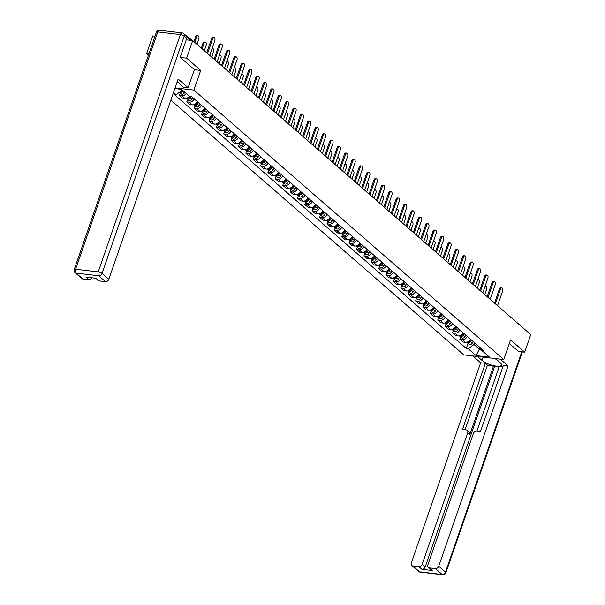 <?xml version="1.0" encoding="UTF-8"?>
<svg xmlns="http://www.w3.org/2000/svg" width="605" height="605" viewBox="0 0 605 605"><rect width="100%" height="100%" fill="white"/><g stroke="black" fill="none" stroke-linecap="round" stroke-linejoin="round"><path stroke-width="0.91" d="M170.844 100.112L463.793 354.893L503.768 359.574L193.902 90.077L200.716 70.399L186.62 58.14L192.7 40.588L530.759 334.61L524.679 352.163L510.582 339.904L503.768 359.574M148.959 53.732L146.644 53.459L148.497 55.07M146.644 53.459L152.725 35.907L155.039 36.179M518.402 351.429L524.679 352.163M186.68 36.3A1.959 1.497 -49 0 0 186.249 35.362A1.959 1.497 -49 0 0 185.584 35.067L185.41 35.052M186.62 58.14L180.343 57.407M186.242 39.832L192.7 40.588M186.264 93.42A4.5 3.448 131 0 1 181.855 95.719L179.42 95.431L182.544 98.146L184.979 98.433A4.5 3.448 -49 0 0 189.388 96.135M180.23 93.102L179.42 95.431M194.175 98.887A4.5 3.448 131 0 1 189.236 102.139L186.801 101.852L189.925 104.567L192.36 104.854A4.5 3.448 -49 0 0 197.298 101.602M187.603 99.522L186.801 101.852M201.556 105.308A4.5 3.448 131 0 1 196.617 108.552L194.182 108.272L197.306 110.987L199.741 111.267A4.5 3.448 -49 0 0 204.679 108.023M194.984 105.943L194.182 108.272M208.937 111.721A4.5 3.448 131 0 1 203.998 114.973L201.563 114.685L204.679 117.4L207.122 117.688A4.5 3.448 -49 0 0 212.052 114.436M202.365 112.356L201.563 114.685M216.318 118.141A4.5 3.448 131 0 1 211.379 121.393L208.937 121.106L212.06 123.821L214.503 124.108A4.5 3.448 -49 0 0 219.434 120.856M209.746 118.777L208.937 121.106M223.691 124.562A4.5 3.448 131 0 1 218.76 127.814L216.318 127.526L219.441 130.241L221.884 130.529A4.5 3.448 -49 0 0 226.815 127.277M217.127 125.197L216.318 127.526M231.072 130.982A4.5 3.448 131 0 1 226.141 134.227L223.699 133.947L226.822 136.662L229.257 136.942A4.5 3.448 -49 0 0 234.196 133.697M224.508 131.618L223.699 133.947M238.453 137.395A4.5 3.448 131 0 1 233.515 140.647L231.08 140.36L234.203 143.075L236.638 143.362A4.5 3.448 -49 0 0 241.576 140.11M231.889 138.031L231.08 140.36M245.834 143.816A4.5 3.448 131 0 1 240.896 147.068L238.461 146.781L241.584 149.495L244.019 149.783A4.5 3.448 -49 0 0 248.957 146.531M239.27 144.451L238.461 146.781M253.215 150.237A4.5 3.448 131 0 1 248.277 153.488L245.842 153.201L248.965 155.916L251.4 156.203A4.5 3.448 -49 0 0 256.338 152.952M246.643 150.872L245.842 153.201M260.596 156.657A4.5 3.448 131 0 1 255.658 159.901L253.223 159.622L256.346 162.337L258.781 162.616A4.5 3.448 -49 0 0 263.72 159.372M254.024 157.292L253.223 159.622M267.977 163.07A4.5 3.448 131 0 1 263.039 166.322L260.604 166.035L263.72 168.75L266.162 169.037A4.5 3.448 -49 0 0 271.093 165.785M261.405 163.705L260.604 166.035M275.351 169.491A4.5 3.448 131 0 1 270.42 172.743L267.977 172.455L271.101 175.17L273.543 175.458A4.5 3.448 -49 0 0 278.474 172.206M268.786 170.126L267.977 172.455M282.732 175.911A4.5 3.448 131 0 1 277.801 179.163L275.358 178.876L278.481 181.591L280.924 181.878A4.5 3.448 -49 0 0 285.855 178.626M276.167 176.547L275.358 178.876M290.113 182.324A4.5 3.448 131 0 1 285.182 185.576L282.739 185.296L285.863 188.011L288.298 188.291A4.5 3.448 -49 0 0 293.236 185.047M283.548 182.967L282.739 185.296M297.494 188.745A4.5 3.448 131 0 1 292.555 191.997L290.12 191.709L293.243 194.424L295.679 194.712A4.5 3.448 -49 0 0 300.617 191.46M290.929 189.38L290.12 191.709M304.875 195.165A4.5 3.448 131 0 1 299.936 198.417L297.501 198.13L300.624 200.845L303.06 201.132A4.5 3.448 -49 0 0 307.998 197.88M298.31 195.801L297.501 198.13M312.256 201.586A4.5 3.448 131 0 1 307.317 204.838L304.882 204.55L308.005 207.265L310.441 207.553A4.5 3.448 -49 0 0 315.379 204.301M305.684 202.221L304.882 204.55M319.637 207.999A4.5 3.448 131 0 1 314.698 211.251L312.263 210.971L315.379 213.686L317.822 213.966A4.5 3.448 -49 0 0 322.76 210.721M313.065 208.642L312.263 210.971M327.018 214.42A4.5 3.448 131 0 1 322.079 217.671L319.637 217.384L322.76 220.099L325.203 220.386A4.5 3.448 -49 0 0 330.133 217.135M320.446 215.055L319.637 217.384M334.391 220.84A4.5 3.448 131 0 1 329.46 224.092L327.018 223.805L330.141 226.52L332.584 226.807A4.5 3.448 -49 0 0 337.514 223.555M327.827 221.475L327.018 223.805M341.772 227.261A4.5 3.448 131 0 1 336.841 230.513L334.399 230.225L337.522 232.94L339.965 233.227A4.5 3.448 -49 0 0 344.895 229.976M335.208 227.896L334.399 230.225M349.153 233.674A4.5 3.448 131 0 1 344.222 236.926L341.78 236.646L344.903 239.361L347.338 239.641A4.5 3.448 -49 0 0 352.276 236.396M342.589 234.316L341.78 236.646M356.534 240.094A4.5 3.448 131 0 1 351.596 243.346L349.161 243.059L352.284 245.774L354.719 246.061A4.5 3.448 -49 0 0 359.657 242.809M349.97 240.73L349.161 243.059M363.915 246.515A4.5 3.448 131 0 1 358.977 249.767L356.542 249.479L359.665 252.194L362.1 252.482A4.5 3.448 -49 0 0 367.038 249.23M357.351 247.15L356.542 249.479M371.296 252.935A4.5 3.448 131 0 1 366.358 256.187L363.923 255.9L367.046 258.615L369.481 258.902A4.5 3.448 -49 0 0 374.419 255.65M364.724 253.571L363.923 255.9M378.677 259.348A4.5 3.448 131 0 1 373.739 262.6L371.304 262.32L374.419 265.035L376.862 265.315A4.5 3.448 -49 0 0 381.8 262.071M372.105 259.991L371.304 262.32M386.058 265.769A4.5 3.448 131 0 1 381.12 269.021L378.677 268.733L381.8 271.448L384.243 271.736A4.5 3.448 -49 0 0 389.174 268.484M379.486 266.404L378.677 268.733M393.431 272.19A4.5 3.448 131 0 1 388.501 275.441L386.058 275.154L389.181 277.869L391.624 278.156A4.5 3.448 -49 0 0 396.555 274.904M386.867 272.825L386.058 275.154M400.812 278.61A4.5 3.448 131 0 1 395.882 281.862L393.439 281.575L396.562 284.289L399.005 284.577A4.5 3.448 -49 0 0 403.936 281.325M394.248 279.245L393.439 281.575M408.193 285.023A4.5 3.448 131 0 1 403.263 288.275L400.82 287.988L403.943 290.71L406.378 290.99A4.5 3.448 -49 0 0 411.317 287.738M401.629 285.658L400.82 287.988M415.575 291.444A4.5 3.448 131 0 1 410.636 294.695L408.201 294.408L411.324 297.123L413.76 297.41A4.5 3.448 -49 0 0 418.698 294.159M409.01 292.079L408.201 294.408M422.955 297.864A4.5 3.448 131 0 1 418.017 301.116L415.582 300.829L418.705 303.544L421.14 303.831A4.5 3.448 -49 0 0 426.079 300.579M416.391 298.499L415.582 300.829M430.336 304.285A4.5 3.448 131 0 1 425.398 307.529L422.963 307.249L426.086 309.964L428.522 310.252A4.5 3.448 -49 0 0 433.46 307M423.765 304.92L422.963 307.249M437.717 310.698A4.5 3.448 131 0 1 432.779 313.95L430.344 313.662L433.46 316.385L435.902 316.665A4.5 3.448 -49 0 0 440.841 313.413M431.146 311.333L430.344 313.662M445.098 317.118A4.5 3.448 131 0 1 440.16 320.37L437.717 320.083L440.841 322.798L443.283 323.085A4.5 3.448 -49 0 0 448.214 319.833M438.527 317.754L437.717 320.083M452.472 323.539A4.5 3.448 131 0 1 447.541 326.791L445.098 326.503L448.222 329.218L450.664 329.506A4.5 3.448 -49 0 0 455.595 326.254M445.908 324.174L445.098 326.503M459.853 329.959A4.5 3.448 131 0 1 454.922 333.204L452.48 332.924L455.603 335.639L458.045 335.926A4.5 3.448 -49 0 0 462.976 332.674M453.289 330.595L452.48 332.924M467.234 336.372A4.5 3.448 131 0 1 462.303 339.624L459.861 339.337L462.984 342.059L465.419 342.339A4.5 3.448 -49 0 0 470.357 339.087M460.67 337.008L459.861 339.337M180.464 89.215L181.954 90.508L182.173 89.865M174.845 88.557L181.576 89.343L189.524 96.255L191.407 96.475L483.486 350.507L481.603 350.287L489.551 357.2L476.12 355.627L468.172 348.714L474.033 344.532L479.47 349.266L481.187 349.471M181.954 90.508L176.093 94.683L174.217 94.463L466.296 348.495L468.172 348.714M176.093 94.683L173.506 92.436M175.087 87.869L193.902 90.077M194.379 69.658L200.716 70.399M480.067 347.535L476.12 355.627M474.63 342.808L474.033 344.532M468.051 343.428L466.296 348.495M480.325 347.762L481.603 350.287M206.721 52.786L211.576 38.758A2.246 1.278 -83.3 0 1 212.93 37.472L213.966 37.593A2.246 1.278 96.7 0 0 212.62 38.886L207.553 53.505M209.731 55.403L214.798 40.777A2.246 1.278 96.7 0 0 213.966 37.593M182.347 90.009L181.946 90.667A2.443 1.875 131 0 1 179.753 92.073M196.943 44.278L198.803 38.901A2.246 1.278 96.7 0 0 197.979 35.725A2.246 1.278 96.7 0 0 196.625 37.011L194.765 42.388M182.392 90.054L181.855 90.947A1.172 0.9 131 0 1 181.137 91.552M183.149 90.712L182.748 91.363A2.443 1.875 131 0 1 179.42 92.399A2.443 1.875 131 0 1 179.367 92.353M184.85 92.194L184.457 92.845A2.443 1.875 131 0 1 181.122 93.881L179.42 92.399M193.933 41.662L195.589 36.89A2.246 1.278 -83.3 0 1 196.943 35.604L197.979 35.725M214.102 59.207L218.957 45.178A2.246 1.278 -83.3 0 1 220.311 43.893L221.347 44.014A2.246 1.278 96.7 0 0 220.001 45.299L214.934 59.925M217.112 61.816L222.171 47.198A2.246 1.278 96.7 0 0 221.347 44.014M221.483 65.62L226.338 51.599A2.246 1.278 -83.3 0 1 227.692 50.313L228.728 50.434A2.246 1.278 96.7 0 0 227.382 51.72L222.315 66.346M224.493 68.236L229.552 53.611A2.246 1.278 96.7 0 0 228.728 50.434M177.204 81.758L183.413 87.158L188.132 87.71L178.15 79.028L108.802 279.291A2.934 2.254 131 0 1 105.489 281.65L99.409 280.939A2.934 2.254 131 0 1 98.403 280.508L95.794 278.24M186.771 38.319L184.215 36.096A2.934 2.254 -49 0 0 183.738 33.6L186.295 35.824A2.934 2.254 131 0 1 186.771 38.319L180.199 57.286L194.394 69.628L188.132 87.71M92.058 277.801A2.934 2.254 131 0 1 88.935 279.714L82.862 279.003A2.934 2.254 131 0 1 81.849 278.572L75.088 272.689A2.934 2.254 -49 0 0 76.094 273.12L82.862 279.003M99.409 280.939L96.384 278.308L85.91 277.082L88.935 279.714M495.525 358.614L500.093 362.584A11.003 3.275 -160.9 0 1 501.492 365.133A11.003 3.275 -160.9 0 1 493.332 365.594A11.003 3.275 -160.9 0 1 482.102 360.482L477.534 356.504M472.815 355.952L480.65 362.766L485.369 363.318L462.454 429.482L466.213 429.921A2.934 2.254 -49 0 1 467.219 430.352A2.934 2.254 -49 0 1 467.695 432.847L422.177 564.299L425.209 566.93A2.934 2.254 131 0 1 421.889 569.297L432.363 570.523A2.934 2.254 131 0 1 431.357 570.091L428.325 567.452A2.934 2.254 -49 0 0 429.338 567.891L435.411 568.602A2.934 2.254 -49 0 0 438.731 566.235L445.492 572.118L521.775 351.823M499.042 367.197L487.448 365.125L485.369 363.318M502.838 366.933L499.284 366.517L476.891 431.168M428.325 567.452A2.934 2.254 -49 0 1 427.856 564.957L473.375 433.513A2.934 2.254 -49 0 1 476.687 431.146L480.446 431.584L503.352 365.42L508.071 365.98L438.731 566.235M500.237 359.166L508.071 365.98M480.65 362.766L411.302 563.021A2.934 2.254 -49 0 0 411.778 565.516A2.934 2.254 -49 0 0 412.784 565.947L418.864 566.658A2.934 2.254 -49 0 0 422.177 564.299M518.583 351.452L509.327 343.534M493.604 365.851L469.775 434.662L467.695 432.847M494.55 366.668L425.209 566.93M487.448 365.125L465.056 429.784M467.219 430.352L469.306 432.167A2.934 2.254 131 0 1 469.775 434.662M496.259 359.257L493.362 358.357M189.811 96.293L189.327 97.08A2.443 1.875 131 0 1 186.325 98.335M204.324 50.699L206.184 45.322A2.246 1.278 96.7 0 0 205.36 42.138A2.246 1.278 96.7 0 0 204.006 43.431L202.146 48.808M189.887 96.301L189.236 97.36A1.172 0.9 131 0 1 188.518 97.965M190.961 96.422L190.129 97.783A2.443 1.875 131 0 1 186.801 98.819A2.443 1.875 131 0 1 186.461 98.396M192.798 97.685L191.838 99.265A2.443 1.875 131 0 1 188.503 100.301L186.801 98.819M201.314 48.082L202.97 43.31A2.246 1.278 -83.3 0 1 204.316 42.017L205.36 42.138M197.669 101.927L196.708 103.5A2.443 1.875 131 0 1 193.706 104.756M211.705 57.12L213.565 51.743A2.246 1.278 96.7 0 0 212.741 48.559A2.246 1.278 96.7 0 0 212 48.846M197.722 101.973L196.61 103.78A1.172 0.9 131 0 1 195.899 104.385M198.47 102.623L197.51 104.204A2.443 1.875 131 0 1 194.182 105.24A2.443 1.875 131 0 1 193.842 104.816M200.179 104.105L199.211 105.678A2.443 1.875 131 0 1 195.884 106.722L194.182 105.24M228.864 72.04L233.719 58.02A2.246 1.278 -83.3 0 1 235.073 56.726L236.109 56.855A2.246 1.278 96.7 0 0 234.755 58.14L229.696 72.766M231.874 74.657L236.933 60.031A2.246 1.278 96.7 0 0 236.109 56.855M236.245 78.461L241.1 64.433A2.246 1.278 -83.3 0 1 242.446 63.147L243.49 63.268A2.246 1.278 96.7 0 0 242.136 64.561L237.077 79.179M239.247 81.078L244.314 66.452A2.246 1.278 96.7 0 0 243.49 63.268M243.626 84.881L248.481 70.853A2.246 1.278 -83.3 0 1 249.827 69.567L250.871 69.688A2.246 1.278 96.7 0 0 249.517 70.974L244.458 85.6M246.628 87.491L251.695 72.872A2.246 1.278 96.7 0 0 250.871 69.688M205.05 108.348L204.089 109.921A2.443 1.875 131 0 1 201.087 111.176M219.086 63.533L220.946 58.163A2.246 1.278 96.7 0 0 220.122 54.979A2.246 1.278 96.7 0 0 219.381 55.259M205.103 108.386L203.991 110.201A1.172 0.9 131 0 1 203.28 110.806M205.851 109.044L204.891 110.617A2.443 1.875 131 0 1 201.563 111.66A2.443 1.875 131 0 1 201.223 111.229M207.56 110.526L206.592 112.099A2.443 1.875 131 0 1 203.265 113.135L201.563 111.66M212.431 114.761L211.47 116.341A2.443 1.875 131 0 1 208.46 117.589M226.467 69.953L228.327 64.576A2.246 1.278 96.7 0 0 227.495 61.4A2.246 1.278 96.7 0 0 226.762 61.68M212.484 114.806L211.372 116.621A1.172 0.9 131 0 1 210.661 117.226M213.232 115.464L212.272 117.037A2.443 1.875 131 0 1 208.937 118.073A2.443 1.875 131 0 1 208.604 117.65M214.934 116.946L213.973 118.519A2.443 1.875 131 0 1 210.646 119.556L208.937 118.073M219.812 121.181L218.844 122.754A2.443 1.875 131 0 1 215.841 124.01M233.84 76.374L235.708 70.997A2.246 1.278 96.7 0 0 234.876 67.813A2.246 1.278 96.7 0 0 234.143 68.1M219.857 121.227L218.753 123.034A1.172 0.9 131 0 1 218.042 123.639M220.613 121.885L219.653 123.458A2.443 1.875 131 0 1 216.318 124.494A2.443 1.875 131 0 1 215.985 124.07M222.315 123.359L221.354 124.94A2.443 1.875 131 0 1 218.019 125.976L216.318 124.494M251.007 91.294L255.862 77.274A2.246 1.278 -83.3 0 1 257.208 75.988L258.252 76.109A2.246 1.278 96.7 0 0 256.898 77.395L251.831 92.02M254.009 93.911L259.076 79.285A2.246 1.278 96.7 0 0 258.252 76.109M227.193 127.602L226.225 129.175A2.443 1.875 131 0 1 223.222 130.43M241.221 82.794L243.081 77.417A2.246 1.278 96.7 0 0 242.257 74.233A2.246 1.278 96.7 0 0 241.524 74.521M227.238 127.647L226.134 129.455A1.172 0.9 131 0 1 225.423 130.06M227.994 128.298L227.034 129.878A2.443 1.875 131 0 1 223.699 130.914A2.443 1.875 131 0 1 223.366 130.491M229.696 129.78L228.735 131.353A2.443 1.875 131 0 1 225.4 132.397L223.699 130.914M258.38 97.715L263.243 83.694A2.246 1.278 -83.3 0 1 264.589 82.401L265.625 82.53A2.246 1.278 96.7 0 0 264.279 83.815L259.212 98.441M261.39 100.332L266.457 85.706A2.246 1.278 96.7 0 0 265.625 82.53M234.574 134.023L233.606 135.596A2.443 1.875 131 0 1 230.603 136.851M248.602 89.207L250.462 83.83A2.246 1.278 96.7 0 0 249.638 80.654A2.246 1.278 96.7 0 0 248.905 80.934M234.619 134.06L233.515 135.875A1.172 0.9 131 0 1 232.796 136.48M235.375 134.718L234.415 136.291A2.443 1.875 131 0 1 231.08 137.335A2.443 1.875 131 0 1 230.747 136.904M237.077 136.201L236.116 137.774A2.443 1.875 131 0 1 232.781 138.81L231.08 137.335M265.761 104.136L270.616 90.107A2.246 1.278 -83.3 0 1 271.97 88.822L273.006 88.943A2.246 1.278 96.7 0 0 271.66 90.236L266.593 104.854M268.771 106.752L273.838 92.126A2.246 1.278 96.7 0 0 273.006 88.943M241.947 140.436L240.987 142.016A2.443 1.875 131 0 1 237.984 143.264M255.983 95.628L257.843 90.251A2.246 1.278 96.7 0 0 257.019 87.075A2.246 1.278 96.7 0 0 256.278 87.354M242 140.481L240.896 142.296A1.172 0.9 131 0 1 240.177 142.901M242.756 141.139L241.788 142.712A2.443 1.875 131 0 1 238.461 143.748A2.443 1.875 131 0 1 238.12 143.325M244.458 142.621L243.497 144.194A2.443 1.875 131 0 1 240.162 145.23L238.461 143.748M273.142 110.556L277.998 96.528A2.246 1.278 -83.3 0 1 279.351 95.242L280.387 95.363A2.246 1.278 96.7 0 0 279.041 96.649L273.974 111.275M276.152 113.165L281.212 98.547A2.246 1.278 96.7 0 0 280.387 95.363M249.328 146.856L248.368 148.429A2.443 1.875 131 0 1 245.365 149.685M263.364 102.048L265.224 96.671A2.246 1.278 96.7 0 0 264.4 93.488A2.246 1.278 96.7 0 0 263.659 93.775M249.381 146.902L248.277 148.709A1.172 0.9 131 0 1 247.558 149.314M250.137 147.559L249.169 149.132A2.443 1.875 131 0 1 245.842 150.169A2.443 1.875 131 0 1 245.501 149.745M251.839 149.034L250.878 150.615A2.443 1.875 131 0 1 247.543 151.651L245.842 150.169M280.523 116.969L285.378 102.948A2.246 1.278 -83.3 0 1 286.732 101.663L287.768 101.784A2.246 1.278 96.7 0 0 286.422 103.069L281.355 117.695M283.533 119.586L288.593 104.96A2.246 1.278 96.7 0 0 287.768 101.784M256.709 153.277L255.749 154.85A2.443 1.875 131 0 1 252.746 156.105M270.745 108.469L272.605 103.092A2.246 1.278 96.7 0 0 271.781 99.908A2.246 1.278 96.7 0 0 271.04 100.196M256.762 153.322L255.65 155.13A1.172 0.9 131 0 1 254.939 155.735M257.511 153.972L256.55 155.553A2.443 1.875 131 0 1 253.223 156.589A2.443 1.875 131 0 1 252.882 156.166M259.22 155.455L258.252 157.028A2.443 1.875 131 0 1 254.924 158.071L253.223 156.589M287.904 123.39L292.76 109.369A2.246 1.278 -83.3 0 1 294.106 108.076L295.149 108.204A2.246 1.278 96.7 0 0 293.796 109.49L288.736 124.116M290.914 126.006L295.974 111.38A2.246 1.278 96.7 0 0 295.149 108.204M264.09 159.697L263.13 161.27A2.443 1.875 131 0 1 260.127 162.526M278.126 114.882L279.986 109.505A2.246 1.278 96.7 0 0 279.162 106.329A2.246 1.278 96.7 0 0 278.421 106.609M264.143 159.735L263.031 161.55A1.172 0.9 131 0 1 262.32 162.155M264.892 160.393L263.931 161.966A2.443 1.875 131 0 1 260.604 163.01A2.443 1.875 131 0 1 260.263 162.579M266.601 161.875L265.633 163.448A2.443 1.875 131 0 1 262.305 164.484L260.604 163.01M295.285 129.81L300.14 115.782A2.246 1.278 -83.3 0 1 301.487 114.496L302.53 114.617A2.246 1.278 96.7 0 0 301.177 115.91L296.117 130.529M298.288 132.427L303.355 117.801A2.246 1.278 96.7 0 0 302.53 114.617M271.471 166.11L270.511 167.691A2.443 1.875 131 0 1 267.501 168.939M285.507 121.302L287.367 115.926A2.246 1.278 96.7 0 0 286.536 112.749A2.246 1.278 96.7 0 0 285.802 113.029M271.524 166.156L270.412 167.971A1.172 0.9 131 0 1 269.701 168.576M272.273 166.814L271.312 168.387A2.443 1.875 131 0 1 267.977 169.423A2.443 1.875 131 0 1 267.644 168.999M273.974 168.296L273.014 169.869A2.443 1.875 131 0 1 269.686 170.905L267.977 169.423M302.666 136.231L307.522 122.202A2.246 1.278 -83.3 0 1 308.868 120.917L309.911 121.038A2.246 1.278 96.7 0 0 308.558 122.323L303.498 136.949M305.669 138.84L310.736 124.222A2.246 1.278 96.7 0 0 309.911 121.038M278.852 172.531L277.884 174.104A2.443 1.875 131 0 1 274.882 175.359M292.88 127.723L294.748 122.346A2.246 1.278 96.7 0 0 293.917 119.162A2.246 1.278 96.7 0 0 293.183 119.45M278.897 172.576L277.793 174.384A1.172 0.9 131 0 1 277.082 174.989M279.654 173.234L278.693 174.807A2.443 1.875 131 0 1 275.358 175.843A2.443 1.875 131 0 1 275.025 175.42M281.355 174.709L280.395 176.289A2.443 1.875 131 0 1 277.06 177.325L275.358 175.843M310.047 142.644L314.902 128.623A2.246 1.278 -83.3 0 1 316.249 127.337L317.292 127.458A2.246 1.278 96.7 0 0 315.939 128.744L310.872 143.37M313.05 145.261L318.117 130.635A2.246 1.278 96.7 0 0 317.292 127.458M286.233 178.951L285.265 180.524A2.443 1.875 131 0 1 282.263 181.78M300.262 134.144L302.122 128.767A2.246 1.278 96.7 0 0 301.298 125.583A2.246 1.278 96.7 0 0 300.564 125.87M286.278 178.997L285.174 180.804A1.172 0.9 131 0 1 284.463 181.409M287.035 179.647L286.074 181.22A2.443 1.875 131 0 1 282.739 182.264A2.443 1.875 131 0 1 282.406 181.84M288.736 181.129L287.776 182.702A2.443 1.875 131 0 1 284.441 183.746L282.739 182.264M317.421 149.064L322.284 135.044A2.246 1.278 -83.3 0 1 323.63 133.75L324.666 133.879A2.246 1.278 96.7 0 0 323.32 135.165L318.253 149.79M320.431 151.681L325.498 137.055A2.246 1.278 96.7 0 0 324.666 133.879M293.606 185.372L292.646 186.945A2.443 1.875 131 0 1 289.644 188.2M307.642 140.557L309.503 135.18A2.246 1.278 96.7 0 0 308.679 132.003A2.246 1.278 96.7 0 0 307.945 132.283M293.659 185.41L292.555 187.225A1.172 0.9 131 0 1 291.837 187.83M294.416 186.068L293.455 187.641A2.443 1.875 131 0 1 290.12 188.684A2.443 1.875 131 0 1 289.787 188.253M296.117 187.55L295.157 189.123A2.443 1.875 131 0 1 291.822 190.159L290.12 188.684M324.802 155.485L329.657 141.457A2.246 1.278 -83.3 0 1 331.011 140.171L332.047 140.292A2.246 1.278 96.7 0 0 330.701 141.585L325.634 156.203M327.812 158.102L332.879 143.476A2.246 1.278 96.7 0 0 332.047 140.292M300.988 191.785L300.027 193.358A2.443 1.875 131 0 1 297.025 194.613M315.024 146.977L316.884 141.6A2.246 1.278 96.7 0 0 316.06 138.424A2.246 1.278 96.7 0 0 315.318 138.704M301.04 191.83L299.936 193.645A1.172 0.9 131 0 1 299.218 194.25M301.797 192.488L300.829 194.061A2.443 1.875 131 0 1 297.501 195.097A2.443 1.875 131 0 1 297.161 194.674M303.498 193.971L302.538 195.544A2.443 1.875 131 0 1 299.203 196.58L297.501 195.097M332.183 161.906L337.038 147.877A2.246 1.278 -83.3 0 1 338.392 146.591L339.428 146.713A2.246 1.278 96.7 0 0 338.082 147.998L333.015 162.624M335.193 164.515L340.252 149.896A2.246 1.278 96.7 0 0 339.428 146.713M308.368 198.206L307.408 199.779A2.443 1.875 131 0 1 304.406 201.034M322.404 153.398L324.265 148.021A2.246 1.278 96.7 0 0 323.441 144.837A2.246 1.278 96.7 0 0 322.699 145.124M308.421 198.251L307.317 200.058A1.172 0.9 131 0 1 306.599 200.663M309.178 198.909L308.21 200.482A2.443 1.875 131 0 1 304.882 201.518A2.443 1.875 131 0 1 304.542 201.094M310.879 200.384L309.919 201.964A2.443 1.875 131 0 1 306.584 203L304.882 201.518M339.564 168.319L344.419 154.298A2.246 1.278 -83.3 0 1 345.773 153.012L346.809 153.133A2.246 1.278 96.7 0 0 345.463 154.419L340.396 169.045M342.574 170.935L347.633 156.309A2.246 1.278 96.7 0 0 346.809 153.133M315.749 204.626L314.789 206.199A2.443 1.875 131 0 1 311.787 207.454M329.785 159.818L331.646 154.441A2.246 1.278 96.7 0 0 330.822 151.258A2.246 1.278 96.7 0 0 330.08 151.545M315.802 204.671L314.691 206.479A1.172 0.9 131 0 1 313.98 207.084M316.551 205.322L315.591 206.895A2.443 1.875 131 0 1 312.263 207.938A2.443 1.875 131 0 1 311.923 207.515M318.26 206.804L317.292 208.377A2.443 1.875 131 0 1 313.965 209.421L312.263 207.938M346.945 174.739L351.8 160.718A2.246 1.278 -83.3 0 1 353.146 159.425L354.19 159.546A2.246 1.278 96.7 0 0 352.836 160.839L347.777 175.465M349.955 177.356L355.014 162.73A2.246 1.278 96.7 0 0 354.19 159.546M323.13 211.047L322.17 212.62A2.443 1.875 131 0 1 319.168 213.868M337.166 166.231L339.027 160.854A2.246 1.278 96.7 0 0 338.203 157.678A2.246 1.278 96.7 0 0 337.461 157.958M323.183 211.084L322.072 212.899A1.172 0.9 131 0 1 321.361 213.504M323.932 211.742L322.972 213.315A2.443 1.875 131 0 1 319.644 214.359A2.443 1.875 131 0 1 319.304 213.928M325.641 213.225L324.673 214.798A2.443 1.875 131 0 1 321.346 215.834L319.644 214.359M354.326 181.16L359.181 167.131A2.246 1.278 -83.3 0 1 360.527 165.846L361.571 165.967A2.246 1.278 96.7 0 0 360.217 167.252L355.158 181.878M357.328 183.776L362.395 169.15A2.246 1.278 96.7 0 0 361.571 165.967M330.512 217.46L329.551 219.033A2.443 1.875 131 0 1 326.541 220.288M344.548 172.652L346.408 167.275A2.246 1.278 96.7 0 0 345.576 164.099A2.246 1.278 96.7 0 0 344.842 164.379M330.564 217.505L329.453 219.32A1.172 0.9 131 0 1 328.742 219.925M331.313 218.163L330.353 219.736A2.443 1.875 131 0 1 327.018 220.772A2.443 1.875 131 0 1 326.685 220.349M333.015 219.645L332.054 221.218A2.443 1.875 131 0 1 328.727 222.254L327.018 220.772M361.707 187.573L366.562 173.552A2.246 1.278 -83.3 0 1 367.908 172.266L368.952 172.387A2.246 1.278 96.7 0 0 367.598 173.673L362.539 188.299M364.709 190.189L369.776 175.571A2.246 1.278 96.7 0 0 368.952 172.387M337.892 223.88L336.924 225.453A2.443 1.875 131 0 1 333.922 226.709M351.921 179.072L353.789 173.696A2.246 1.278 96.7 0 0 352.957 170.512A2.246 1.278 96.7 0 0 352.223 170.799M337.938 223.926L336.834 225.733A1.172 0.9 131 0 1 336.123 226.338M338.694 224.576L337.734 226.157A2.443 1.875 131 0 1 334.399 227.193A2.443 1.875 131 0 1 334.066 226.769M340.396 226.058L339.435 227.639A2.443 1.875 131 0 1 336.1 228.675L334.399 227.193M369.088 193.993L373.943 179.972A2.246 1.278 -83.3 0 1 375.289 178.687L376.333 178.808A2.246 1.278 96.7 0 0 374.979 180.093L369.912 194.719M372.09 196.61L377.157 181.984A2.246 1.278 96.7 0 0 376.333 178.808M345.274 230.301L344.305 231.874A2.443 1.875 131 0 1 341.303 233.129M359.302 185.493L361.162 180.116A2.246 1.278 96.7 0 0 360.338 176.932A2.246 1.278 96.7 0 0 359.604 177.22M345.319 230.346L344.215 232.154A1.172 0.9 131 0 1 343.504 232.759M346.075 230.997L345.115 232.57A2.443 1.875 131 0 1 341.78 233.613A2.443 1.875 131 0 1 341.447 233.182M347.777 232.479L346.816 234.052A2.443 1.875 131 0 1 343.481 235.095L341.78 233.613M376.461 200.414L381.324 186.393A2.246 1.278 -83.3 0 1 382.67 185.1L383.706 185.221A2.246 1.278 96.7 0 0 382.36 186.514L377.293 201.14M379.471 203.03L384.538 188.405A2.246 1.278 96.7 0 0 383.706 185.221M352.647 236.714L351.687 238.294A2.443 1.875 131 0 1 348.684 239.542M366.683 191.906L368.543 186.529A2.246 1.278 96.7 0 0 367.719 183.353A2.246 1.278 96.7 0 0 366.985 183.633M352.7 236.759L351.596 238.574A1.172 0.9 131 0 1 350.877 239.179M353.456 237.417L352.496 238.99A2.443 1.875 131 0 1 349.161 240.034A2.443 1.875 131 0 1 348.828 239.603M355.158 238.899L354.197 240.472A2.443 1.875 131 0 1 350.862 241.508L349.161 240.034M383.842 206.834L388.697 192.806A2.246 1.278 -83.3 0 1 390.051 191.52L391.087 191.641A2.246 1.278 96.7 0 0 389.741 192.927L384.674 207.553M386.852 209.451L391.919 194.825A2.246 1.278 96.7 0 0 391.087 191.641M360.028 243.134L359.067 244.707A2.443 1.875 131 0 1 356.065 245.963M374.064 198.327L375.924 192.95A2.246 1.278 96.7 0 0 375.1 189.773A2.246 1.278 96.7 0 0 374.359 190.053M360.081 243.18L358.977 244.995A1.172 0.9 131 0 1 358.258 245.592M360.837 243.838L359.869 245.411A2.443 1.875 131 0 1 356.542 246.447A2.443 1.875 131 0 1 356.201 246.023M362.539 245.32L361.578 246.893A2.443 1.875 131 0 1 358.243 247.929L356.542 246.447M391.223 213.247L396.078 199.226A2.246 1.278 -83.3 0 1 397.432 197.941L398.468 198.062A2.246 1.278 96.7 0 0 397.122 199.348L392.055 213.973M394.233 215.864L399.292 201.238A2.246 1.278 96.7 0 0 398.468 198.062M367.409 249.555L366.448 251.128A2.443 1.875 131 0 1 363.446 252.383M381.445 204.747L383.305 199.37A2.246 1.278 96.7 0 0 382.481 196.186A2.246 1.278 96.7 0 0 381.74 196.474M367.462 249.6L366.358 251.408A1.172 0.9 131 0 1 365.639 252.013M368.218 250.251L367.25 251.831A2.443 1.875 131 0 1 363.923 252.867A2.443 1.875 131 0 1 363.582 252.444M369.92 251.733L368.952 253.313A2.443 1.875 131 0 1 365.624 254.35L363.923 252.867M398.604 219.668L403.459 205.647A2.246 1.278 -83.3 0 1 404.813 204.361L405.849 204.482A2.246 1.278 96.7 0 0 404.503 205.768L399.436 220.394M401.614 222.285L406.673 207.659A2.246 1.278 96.7 0 0 405.849 204.482M374.79 255.976L373.829 257.548A2.443 1.875 131 0 1 370.827 258.804M388.826 211.16L390.686 205.791A2.246 1.278 96.7 0 0 389.862 202.607A2.246 1.278 96.7 0 0 389.121 202.894M374.843 256.021L373.731 257.828A1.172 0.9 131 0 1 373.02 258.433M375.592 256.671L374.631 258.244A2.443 1.875 131 0 1 371.304 259.288A2.443 1.875 131 0 1 370.963 258.857M377.301 258.154L376.333 259.726A2.443 1.875 131 0 1 373.005 260.77L371.304 259.288M405.985 226.088L410.84 212.068A2.246 1.278 -83.3 0 1 412.186 210.774L413.23 210.895A2.246 1.278 96.7 0 0 411.876 212.189L406.817 226.815M408.995 228.705L414.054 214.079A2.246 1.278 96.7 0 0 413.23 210.895M382.171 262.388L381.21 263.969A2.443 1.875 131 0 1 378.208 265.217M396.207 217.581L398.067 212.204A2.246 1.278 96.7 0 0 397.243 209.027A2.246 1.278 96.7 0 0 396.502 209.307M382.224 262.434L381.112 264.249A1.172 0.9 131 0 1 380.401 264.854M382.973 263.092L382.012 264.665A2.443 1.875 131 0 1 378.677 265.708A2.443 1.875 131 0 1 378.344 265.277M384.682 264.574L383.714 266.147A2.443 1.875 131 0 1 380.386 267.183L378.677 265.708M413.366 232.509L418.221 218.481A2.246 1.278 -83.3 0 1 419.567 217.195L420.611 217.316A2.246 1.278 96.7 0 0 419.257 218.602L414.198 233.227M416.369 235.126L421.435 220.5A2.246 1.278 96.7 0 0 420.611 217.316M389.552 268.809L388.591 270.382A2.443 1.875 131 0 1 385.582 271.637M403.588 224.001L405.448 218.624A2.246 1.278 96.7 0 0 404.616 215.448A2.246 1.278 96.7 0 0 403.883 215.728M389.605 268.854L388.493 270.662A1.172 0.9 131 0 1 387.782 271.267M390.354 269.512L389.393 271.085A2.443 1.875 131 0 1 386.058 272.121A2.443 1.875 131 0 1 385.725 271.698M392.055 270.995L391.095 272.568A2.443 1.875 131 0 1 387.767 273.604L386.058 272.121M420.747 238.922L425.602 224.901A2.246 1.278 -83.3 0 1 426.948 223.616L427.992 223.737A2.246 1.278 96.7 0 0 426.638 225.022L421.579 239.648M423.75 241.539L428.816 226.913A2.246 1.278 96.7 0 0 427.992 223.737M396.933 275.23L395.965 276.803A2.443 1.875 131 0 1 392.963 278.058M410.961 230.422L412.829 225.045A2.246 1.278 96.7 0 0 411.997 221.861A2.246 1.278 96.7 0 0 411.264 222.148M396.978 275.275L395.874 277.082A1.172 0.9 131 0 1 395.163 277.687M397.735 275.925L396.774 277.506A2.443 1.875 131 0 1 393.439 278.542A2.443 1.875 131 0 1 393.106 278.118M399.436 277.408L398.476 278.988A2.443 1.875 131 0 1 395.141 280.024L393.439 278.542M428.121 245.343L432.983 231.322A2.246 1.278 -83.3 0 1 434.33 230.036L435.373 230.157A2.246 1.278 96.7 0 0 434.019 231.443L428.953 246.069M431.131 247.959L436.197 233.333A2.246 1.278 96.7 0 0 435.373 230.157M404.314 281.65L403.346 283.223A2.443 1.875 131 0 1 400.344 284.479M418.342 236.835L420.203 231.465A2.246 1.278 96.7 0 0 419.378 228.282A2.246 1.278 96.7 0 0 418.645 228.569M404.359 281.696L403.255 283.503A1.172 0.9 131 0 1 402.544 284.108M405.116 282.346L404.155 283.919A2.443 1.875 131 0 1 400.82 284.963A2.443 1.875 131 0 1 400.487 284.531M406.817 283.828L405.857 285.401A2.443 1.875 131 0 1 402.522 286.445L400.82 284.963M435.502 251.763L440.357 237.742A2.246 1.278 -83.3 0 1 441.711 236.449L442.747 236.57A2.246 1.278 96.7 0 0 441.4 237.863L436.334 252.489M438.512 254.38L443.578 239.754A2.246 1.278 96.7 0 0 442.747 236.57M411.687 288.063L410.727 289.644A2.443 1.875 131 0 1 407.725 290.892M425.723 243.255L427.584 237.878A2.246 1.278 96.7 0 0 426.759 234.702A2.246 1.278 96.7 0 0 426.018 234.982M411.74 288.109L410.636 289.924A1.172 0.9 131 0 1 409.918 290.529M412.497 288.766L411.536 290.339A2.443 1.875 131 0 1 408.201 291.376A2.443 1.875 131 0 1 407.868 290.952M414.198 290.249L413.238 291.822A2.443 1.875 131 0 1 409.903 292.858L408.201 291.376M442.883 258.184L447.738 244.155A2.246 1.278 -83.3 0 1 449.091 242.87L450.128 242.991A2.246 1.278 96.7 0 0 448.781 244.276L443.715 258.902M445.893 260.8L450.959 246.174A2.246 1.278 96.7 0 0 450.128 242.991M419.068 294.484L418.108 296.057A2.443 1.875 131 0 1 415.106 297.312M433.104 249.676L434.965 244.299A2.246 1.278 96.7 0 0 434.14 241.123A2.246 1.278 96.7 0 0 433.399 241.403M419.121 294.529L418.017 296.337A1.172 0.9 131 0 1 417.299 296.942M419.878 295.187L418.91 296.76A2.443 1.875 131 0 1 415.582 297.796A2.443 1.875 131 0 1 415.242 297.373M421.579 296.669L420.619 298.242A2.443 1.875 131 0 1 417.284 299.278L415.582 297.796M450.264 264.597L455.119 250.576A2.246 1.278 -83.3 0 1 456.473 249.29L457.509 249.411A2.246 1.278 96.7 0 0 456.162 250.697L451.096 265.323M453.274 267.213L458.333 252.588A2.246 1.278 96.7 0 0 457.509 249.411M426.449 300.904L425.489 302.477A2.443 1.875 131 0 1 422.487 303.733M440.485 256.096L442.346 250.72A2.246 1.278 96.7 0 0 441.521 247.536A2.246 1.278 96.7 0 0 440.78 247.823M426.502 300.95L425.398 302.757A1.172 0.9 131 0 1 424.68 303.362M427.259 301.6L426.291 303.181A2.443 1.875 131 0 1 422.963 304.217A2.443 1.875 131 0 1 422.623 303.793M428.96 303.082L427.992 304.663A2.443 1.875 131 0 1 424.665 305.699L422.963 304.217M457.645 271.017L462.5 256.996A2.246 1.278 -83.3 0 1 463.853 255.711L464.89 255.832A2.246 1.278 96.7 0 0 463.543 257.117L458.477 271.743M460.655 273.634L465.714 259.008A2.246 1.278 96.7 0 0 464.89 255.832M433.83 307.325L432.87 308.898A2.443 1.875 131 0 1 429.868 310.153M447.866 262.51L449.727 257.14A2.246 1.278 96.7 0 0 448.902 253.956A2.246 1.278 96.7 0 0 448.161 254.244M433.883 307.363L432.772 309.178A1.172 0.9 131 0 1 432.061 309.783M434.632 308.021L433.672 309.594A2.443 1.875 131 0 1 430.344 310.637A2.443 1.875 131 0 1 430.004 310.206M436.341 309.503L435.373 311.076A2.443 1.875 131 0 1 432.046 312.12L430.344 310.637M465.026 277.438L469.881 263.417A2.246 1.278 -83.3 0 1 471.227 262.124L472.271 262.245A2.246 1.278 96.7 0 0 470.917 263.538L465.858 278.164M468.036 280.054L473.095 265.429A2.246 1.278 96.7 0 0 472.271 262.245M441.211 313.738L440.251 315.318A2.443 1.875 131 0 1 437.249 316.566M455.247 268.93L457.108 263.553A2.246 1.278 96.7 0 0 456.283 260.377A2.246 1.278 96.7 0 0 455.542 260.657M441.264 313.783L440.153 315.598A1.172 0.9 131 0 1 439.442 316.203M442.013 314.441L441.053 316.014A2.443 1.875 131 0 1 437.717 317.05A2.443 1.875 131 0 1 437.385 316.627M443.715 315.923L442.754 317.496A2.443 1.875 131 0 1 439.427 318.532L437.717 317.05M472.407 283.858L477.262 269.83A2.246 1.278 -83.3 0 1 478.608 268.544L479.652 268.665A2.246 1.278 96.7 0 0 478.298 269.951L473.239 284.577M475.409 286.475L480.476 271.849A2.246 1.278 96.7 0 0 479.652 268.665M448.592 320.158L447.632 321.731A2.443 1.875 131 0 1 444.622 322.987M462.628 275.351L464.489 269.974A2.246 1.278 96.7 0 0 463.657 266.797A2.246 1.278 96.7 0 0 462.923 267.077M448.638 320.204L447.534 322.011A1.172 0.9 131 0 1 446.823 322.616M449.394 320.862L448.434 322.435A2.443 1.875 131 0 1 445.098 323.471A2.443 1.875 131 0 1 444.766 323.047M451.096 322.344L450.135 323.917A2.443 1.875 131 0 1 446.808 324.953L445.098 323.471M479.788 290.271L484.643 276.251A2.246 1.278 -83.3 0 1 485.989 274.965L487.033 275.086A2.246 1.278 96.7 0 0 485.679 276.372L480.62 290.997M482.79 292.888L487.857 278.262A2.246 1.278 96.7 0 0 487.033 275.086M455.973 326.579L455.005 328.152A2.443 1.875 131 0 1 452.003 329.407M470.002 281.771L471.87 276.394A2.246 1.278 96.7 0 0 471.038 273.21A2.246 1.278 96.7 0 0 470.304 273.498M456.019 326.624L454.915 328.432A1.172 0.9 131 0 1 454.204 329.037M456.775 327.275L455.815 328.855A2.443 1.875 131 0 1 452.48 329.891A2.443 1.875 131 0 1 452.147 329.468M458.477 328.757L457.516 330.33A2.443 1.875 131 0 1 454.181 331.374L452.48 329.891M487.161 296.692L492.024 282.671A2.246 1.278 -83.3 0 1 493.37 281.385L494.414 281.507A2.246 1.278 96.7 0 0 493.06 282.792L487.993 297.418M490.171 299.309L495.238 284.683A2.246 1.278 96.7 0 0 494.414 281.507M463.354 333L462.386 334.573A2.443 1.875 131 0 1 459.384 335.828M477.383 288.184L479.243 282.815A2.246 1.278 96.7 0 0 478.419 279.631A2.246 1.278 96.7 0 0 477.685 279.918M463.4 333.037L462.296 334.852A1.172 0.9 131 0 1 461.577 335.457M464.156 333.695L463.196 335.268A2.443 1.875 131 0 1 459.861 336.312A2.443 1.875 131 0 1 459.528 335.881M465.858 335.178L464.897 336.751A2.443 1.875 131 0 1 461.562 337.794L459.861 336.312M494.542 303.113L499.397 289.092A2.246 1.278 -83.3 0 1 500.751 287.798L501.787 287.92A2.246 1.278 96.7 0 0 500.441 289.213L495.374 303.831M497.552 305.729L502.619 291.103A2.246 1.278 96.7 0 0 501.787 287.92M470.728 339.413L469.767 340.993A2.443 1.875 131 0 1 466.765 342.241M484.764 294.605L486.624 289.228A2.246 1.278 96.7 0 0 485.8 286.052A2.246 1.278 96.7 0 0 485.059 286.331M470.781 339.458L469.677 341.273A1.172 0.9 131 0 1 468.958 341.878M471.537 340.116L470.577 341.689A2.443 1.875 131 0 1 467.242 342.725A2.443 1.875 131 0 1 466.909 342.301M473.239 341.598L472.278 343.171A2.443 1.875 131 0 1 468.943 344.207L467.242 342.725M458.045 335.926L454.922 333.204M450.664 329.506L447.541 326.791M443.283 323.085L440.16 320.37M435.902 316.665L432.779 313.95M428.522 310.252L425.398 307.529M421.14 303.831L418.017 301.116M413.76 297.41L410.636 294.695M406.378 290.99L403.263 288.275M399.005 284.577L395.882 281.862M391.624 278.156L388.501 275.441M384.243 271.736L381.12 269.021M376.862 265.315L373.739 262.6M369.481 258.902L366.358 256.187M362.1 252.482L358.977 249.767M354.719 246.061L351.596 243.346M347.338 239.641L344.222 236.926M339.965 233.227L336.841 230.513M332.584 226.807L329.46 224.092M325.203 220.386L322.079 217.671M317.822 213.966L314.698 211.251M310.441 207.553L307.317 204.838M303.06 201.132L299.936 198.417M295.679 194.712L292.555 191.997M288.298 188.291L285.182 185.576M280.924 181.878L277.801 179.163M273.543 175.458L270.42 172.743M266.162 169.037L263.039 166.322M258.781 162.616L255.658 159.901M251.4 156.203L248.277 153.488M244.019 149.783L240.896 147.068M236.638 143.362L233.515 140.647M229.257 136.942L226.141 134.227M221.884 130.529L218.76 127.814M214.503 124.108L211.379 121.393M207.122 117.688L203.998 114.973M199.741 111.267L196.617 108.552M192.36 104.854L189.236 102.139M184.979 98.433L181.855 95.719M465.419 342.339L462.303 339.624M190.348 40.308L186.937 37.344M212.62 38.886L211.576 38.758M184.457 92.845L182.748 91.363M195.589 36.89L196.625 37.011M220.001 45.299L218.957 45.178M227.382 51.72L226.338 51.599M183.738 33.6A2.934 2.934 0 0 0 182.158 32.897A2.934 1.664 -83.3 0 0 180.396 34.576A2.934 0.87 19.1 0 1 184.215 36.096L102.041 273.407A2.934 0.87 19.1 0 0 98.222 271.887L180.396 34.576L157.769 31.929L75.595 269.24L98.222 271.887A2.934 1.664 96.7 0 0 98.721 275.767L76.094 273.12A2.934 1.664 -83.3 0 1 75.595 269.24A2.934 0.87 19.1 0 0 74.241 269.512A2.934 2.934 0 0 0 75.088 272.689M105.489 281.65L98.721 275.767A2.934 2.254 -49 0 0 102.041 273.407L108.802 279.291M156.415 32.201A2.934 0.87 19.1 0 1 157.769 31.929A2.934 1.664 96.7 0 1 159.531 30.25A2.934 2.934 0 0 0 156.415 32.201L74.241 269.512M429.338 567.891L432.363 570.523M421.889 569.297L418.864 566.658M412.784 565.947L419.552 571.831L442.179 574.485L435.411 568.602M483.251 357.169L482.102 360.482M419.552 571.831A2.934 2.254 131 0 1 418.547 571.4A2.934 2.934 0 0 0 420.127 572.103A2.934 1.664 -83.3 0 1 419.552 571.831M442.179 574.485A2.934 1.664 96.7 0 0 442.754 574.75A2.934 2.934 0 0 0 445.87 572.799A2.934 0.87 19.1 0 0 445.492 572.118A2.934 2.254 131 0 1 442.179 574.485M189.327 97.08L188.919 96.724M191.838 99.265L190.129 97.783M202.97 43.31L204.006 43.431M196.708 103.5L196.3 103.145M199.211 105.678L197.51 104.204M234.755 58.14L233.719 58.02M242.136 64.561L241.1 64.433M249.517 70.974L248.481 70.853M204.089 109.921L203.673 109.566M206.592 112.099L204.891 110.617M211.47 116.341L211.054 115.979M213.973 118.519L212.272 117.037M218.844 122.754L218.435 122.399M221.354 124.94L219.653 123.458M256.898 77.395L255.862 77.274M226.225 129.175L225.816 128.82M228.735 131.353L227.034 129.878M264.279 83.815L263.243 83.694M233.606 135.596L233.197 135.24M236.116 137.774L234.415 136.291M271.66 90.236L270.616 90.107M240.987 142.016L240.578 141.653M243.497 144.194L241.788 142.712M279.041 96.649L277.998 96.528M248.368 148.429L247.959 148.074M250.878 150.615L249.169 149.132M286.422 103.069L285.378 102.948M255.749 154.85L255.333 154.494M258.252 157.028L256.55 155.553M293.796 109.49L292.76 109.369M263.13 161.27L262.714 160.907M265.633 163.448L263.931 161.966M301.177 115.91L300.14 115.782M270.511 167.691L270.095 167.328M273.014 169.869L271.312 168.387M308.558 122.323L307.522 122.202M277.884 174.104L277.476 173.748M280.395 176.289L278.693 174.807M315.939 128.744L314.902 128.623M285.265 180.524L284.857 180.169M287.776 182.702L286.074 181.22M323.32 135.165L322.284 135.044M292.646 186.945L292.238 186.582M295.157 189.123L293.455 187.641M330.701 141.585L329.657 141.457M300.027 193.358L299.619 193.003M302.538 195.544L300.829 194.061M338.082 147.998L337.038 147.877M307.408 199.779L307 199.423M309.919 201.964L308.21 200.482M345.463 154.419L344.419 154.298M314.789 206.199L314.373 205.844M317.292 208.377L315.591 206.895M352.836 160.839L351.8 160.718M322.17 212.62L321.754 212.257M324.673 214.798L322.972 213.315M360.217 167.252L359.181 167.131M329.551 219.033L329.135 218.677M332.054 221.218L330.353 219.736M367.598 173.673L366.562 173.552M336.924 225.453L336.516 225.098M339.435 227.639L337.734 226.157M374.979 180.093L373.943 179.972M344.305 231.874L343.897 231.518M346.816 234.052L345.115 232.57M382.36 186.514L381.324 186.393M351.687 238.294L351.278 237.931M354.197 240.472L352.496 238.99M389.741 192.927L388.697 192.806M359.067 244.707L358.659 244.352M361.578 246.893L359.869 245.411M397.122 199.348L396.078 199.226M366.448 251.128L366.04 250.773M368.952 253.313L367.25 251.831M404.503 205.768L403.459 205.647M373.829 257.548L373.414 257.193M376.333 259.726L374.631 258.244M411.876 212.189L410.84 212.068M381.21 263.969L380.795 263.606M383.714 266.147L382.012 264.665M419.257 218.602L418.221 218.481M388.591 270.382L388.176 270.027M391.095 272.568L389.393 271.085M426.638 225.022L425.602 224.901M395.965 276.803L395.557 276.447M398.476 278.988L396.774 277.506M434.019 231.443L432.983 231.322M403.346 283.223L402.938 282.868M405.857 285.401L404.155 283.919M441.4 237.863L440.357 237.742M410.727 289.644L410.319 289.281M413.238 291.822L411.536 290.339M448.781 244.276L447.738 244.155M418.108 296.057L417.7 295.701M420.619 298.242L418.91 296.76M456.162 250.697L455.119 250.576M425.489 302.477L425.081 302.122M427.992 304.663L426.291 303.181M463.543 257.117L462.5 256.996M432.87 308.898L432.454 308.542M435.373 311.076L433.672 309.594M470.917 263.538L469.881 263.417M440.251 315.318L439.835 314.955M442.754 317.496L441.053 316.014M478.298 269.951L477.262 269.83M447.632 321.731L447.216 321.376M450.135 323.917L448.434 322.435M485.679 276.372L484.643 276.251M455.005 328.152L454.597 327.797M457.516 330.33L455.815 328.855M493.06 282.792L492.024 282.671M462.386 334.573L461.978 334.217M464.897 336.751L463.196 335.268M500.441 289.213L499.397 289.092M469.767 340.993L469.359 340.63M472.278 343.171L470.577 341.689M186.249 35.362L192.193 40.527M182.158 32.897L159.531 30.25M411.778 565.516L418.547 571.4M420.127 572.103L442.754 574.75M522.365 351.891L445.87 572.799M212.121 48.491L212.741 48.559M219.502 54.904L220.122 54.979M226.883 61.324L227.495 61.4M234.264 67.745L234.876 67.813M241.645 74.165L242.257 74.233M249.026 80.578L249.638 80.654M256.407 86.999L257.019 87.075M263.788 93.42L264.4 93.488M271.161 99.84L271.781 99.908M278.542 106.253L279.162 106.329M285.923 112.674L286.536 112.749M293.304 119.094L293.917 119.162M300.685 125.515L301.298 125.583M308.066 131.928L308.679 132.003M315.447 138.348L316.06 138.424M322.828 144.769L323.441 144.837M330.201 151.189L330.822 151.258M337.582 157.602L338.203 157.678M344.963 164.023L345.576 164.099M352.344 170.444L352.957 170.512M359.725 176.864L360.338 176.932M367.106 183.277L367.719 183.353M374.487 189.698L375.1 189.773M381.868 196.118L382.481 196.186M389.242 202.539L389.862 202.607M396.623 208.952L397.243 209.027M404.004 215.372L404.616 215.448M411.385 221.793L411.997 221.861M418.766 228.214L419.378 228.282M426.147 234.627L426.759 234.702M433.528 241.047L434.14 241.123M440.909 247.468L441.521 247.536M448.282 253.888L448.902 253.956M455.663 260.301L456.283 260.377M463.044 266.722L463.657 266.797M470.425 273.142L471.038 273.21M477.806 279.563L478.419 279.631M485.187 285.976L485.8 286.052"/></g></svg>
